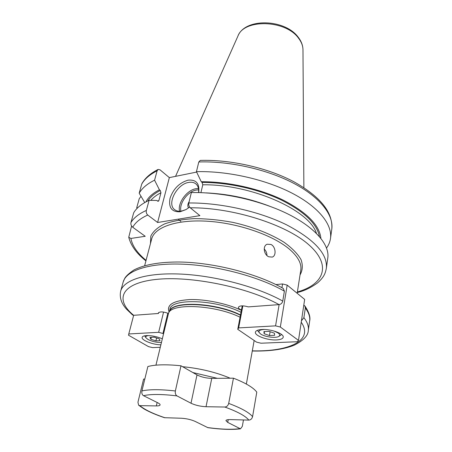 <?xml version="1.0" encoding="UTF-8"?>
<svg xmlns="http://www.w3.org/2000/svg" width="452" height="452" viewBox="0 0 452 452"><rect width="100%" height="100%" fill="white"/><g stroke="black" fill="none" stroke-linecap="round" stroke-linejoin="round"><path stroke-width="0.68" d="M233.441 378.171L228.695 403.41C228.04 405.67 226.74 406.879 224.791 407.026L206.033 406.721C200.428 406.438 195.417 405.28 191.01 403.235L176.969 395.901C175.568 394.969 175.037 393.325 175.37 390.974C160.652 389.302 149.499 389.279 141.917 390.918L147.872 366.521C155.426 364.538 166.46 364.295 180.986 365.787L196.999 374.911C201.298 377.07 206.219 378.228 211.751 378.386L233.441 378.171C245.673 382.985 253.453 387.641 256.787 392.133L252.578 416.625C251.979 418.812 250.724 419.97 248.809 420.1L230.362 419.592C227.616 419.541 226.136 419.885 225.915 420.62L227.718 422.4L240.487 428.835L242.328 426.343L243.458 419.948M240.487 428.835C231.916 429.852 221.051 429.462 207.903 427.677L195.185 421.422C191.1 419.614 186.495 418.558 181.371 418.241L164.483 417.693C156.104 414.885 149.222 411.93 143.849 408.828L138.651 405.229L137.939 402.235L143.612 379.064L144.815 379.053M138.651 405.229L139.837 405.647L156.341 405.913C158.629 405.936 159.884 405.613 160.098 404.947C160.206 404.348 159.432 403.63 157.782 402.794L143.504 395.686C142.086 394.788 141.561 393.195 141.917 390.918M180.986 365.787L175.37 390.974M268.748 256.787C263.832 254.725 262.499 245.769 267.166 244.233L270.957 244.47C275.765 246.617 276.545 255.792 272.273 257.086L268.748 256.787M266.94 255.51C266.94 252.939 266.025 250.764 264.2 248.979M241.436 310.044C239.328 309.134 238.317 308.213 238.396 307.275C239.701 305.535 242.995 305.405 248.295 306.885L279.116 304.62L275.573 325.864L238.656 327.903L237.752 329.316L256.566 342.136L261.013 343.209L297.263 341.74L298.495 340.39L304.659 299.41L287.184 285.11L282.568 283.963L275.918 284.568M279.087 304.625C247.837 287.173 190.298 275.477 155.635 279.483C120.701 283.325 114.622 299.812 133.685 315.304L158.432 313.485L158.369 312.953C159.935 311.428 163.268 311.586 168.376 313.422M169.133 312.01C166.398 304.829 173.195 300.687 189.524 299.586C205.264 299.038 227.023 303.535 241.385 310.304C226.989 303.518 205.191 299.026 189.444 299.586C173.105 300.699 166.33 304.857 169.105 312.055M240.063 317.225C215.649 305.049 172.161 302.863 168.607 312.948L155.94 365.171M279.116 304.62C281.014 304.275 282.229 303.094 282.754 301.072L284.387 291.178L283.263 288.461C257.538 273.686 214.129 262.533 179.563 262.013C159.844 261.894 144.674 264.527 134.046 269.906C129.102 273.24 126.001 276.053 124.735 278.359L123.17 282.054L120.667 291.173C123.588 279.861 146.781 272.364 181.518 274.115C216.197 275.839 257.956 287.082 282.754 301.072M120.667 291.173C119.384 297.444 121.322 303.439 126.492 309.145L132.589 314.993L133.656 315.304L128.78 333.96L158.658 332.316L163.471 333.644M303.795 305.173L304.863 305.925L305.337 308.021L303.897 317.654L301.439 320.807M163.567 312.055L158.658 332.316M158.432 313.485L158.675 312.501M160.211 347.3L152.601 347.605L148.533 346.639L128.504 335.209L128.78 333.96M242.865 305.851L238.656 327.903M282.568 283.963L281.941 287.715M287.184 285.11L280.325 327.022L275.573 325.864M167.811 313.179L162.98 333.35M160.805 344.819C152.782 344.752 141.092 340.102 142.16 337.328C142.47 336.328 143.928 335.746 146.55 335.582C151.731 335.491 156.963 336.559 162.245 338.785M144.872 336.147L144.674 335.802M148.595 335.57C146.165 335.847 145.284 336.582 145.956 337.774L147.889 339.39C152.154 341.554 156.646 342.576 161.37 342.446M150.844 339.243L149.923 337.384L154.115 337.175L159.211 338.836L160.081 340.689L155.9 340.881L150.844 339.243L151.318 337.316M155.9 340.881L156.601 337.983M298.495 340.39L280.325 327.022M276.522 339.915C280.568 339.689 282.794 338.791 283.206 337.22C284.285 333.762 270.81 328.853 261.849 329.514C257.945 329.774 255.804 330.661 255.42 332.169C254.391 335.678 267.584 340.469 276.522 339.915M242.238 305.846L237.752 329.316M257.51 330.288L257.985 331.124M281.528 334.435L280.669 335.243M274.149 331.073L278.195 333.028C279.929 334.344 280.167 335.457 278.907 336.356C276.048 338.486 264.533 336.932 260.476 333.892L257.911 331.028M264.347 329.497C259.821 329.74 258.132 330.836 259.273 332.785M274.46 333.209L269.076 331.35L263.895 331.61L264.126 333.712L269.46 335.548L274.613 335.305L274.46 333.209M269.46 335.548L270.115 331.706M264.126 333.712L264.493 331.582M145.923 260.866C136.583 253.493 130.86 245.622 128.747 237.255L130.899 238.441L145.228 236.289L132.752 227.26C135.363 222.457 140.363 218.378 147.753 215.039L157.607 222.491L199.886 215.649L190.241 207.79C188.976 206.53 188.507 204.925 188.823 202.982C220.463 202.626 259.239 211.321 286.653 224.853C314.536 239.611 327.768 254.092 326.35 268.313C325.299 273.392 324.276 276.793 317.643 282.828C310.66 287.851 303.88 291.065 297.297 292.489M147.753 215.039C146.465 213.841 145.996 212.31 146.346 210.434L149.092 200.343C141.702 203.767 136.572 207.903 133.702 212.756L130.956 222.537C130.611 224.328 131.21 225.904 132.752 227.26M128.747 237.255L131.459 226.599L131.843 226.356M149.092 200.343L156.595 200.439L158.353 201.264L158.895 200.524L157.584 201.202M157.121 170.805L158.132 169.421C150.589 173.218 145.199 177.93 141.956 183.557L141.736 184.088C144.663 178.941 149.787 174.512 157.121 170.805L154.573 180.19L159.426 189.806L160.268 190.484L160.957 192.738L158.895 200.524M158.132 169.421L159.974 169.788L169.347 177.613L157.607 222.491M326.35 268.313L327.734 258.352C330.361 243.216 310.903 222.7 275.957 208.643C251.244 198.852 225.604 193.496 199.044 192.575L191.365 192.529L188.823 202.982M141.736 184.088L139.182 193.202L144.742 202.575M137.555 207.914L136.77 207.57L136.962 208.513M141.024 196.343L139.244 198.699L136.77 207.57M206.129 192.885C227.893 193.964 248.962 198.366 269.335 206.089M320.903 238.481C319.632 225.282 307.055 212.491 283.172 200.095C259.793 188.687 228.057 181.551 201.259 181.727L202.078 182.438L202.773 184.795L200.92 192.631M159.426 189.806C152.821 193.185 148.312 197.225 145.906 201.925M154.573 180.19C147.222 183.806 142.092 188.145 139.182 193.202M201.259 181.727L196.439 171.67C227.497 170.805 265.364 179.342 292.071 193.168C318.79 207.027 332.48 224.599 330.502 238.424C330 241.91 328.655 245.137 326.463 248.103M198.795 161.963C229.678 160.946 267.262 169.432 293.749 183.342C320.248 197.292 333.802 215.073 331.791 229.141C333.113 212.423 320.44 196.62 293.783 181.721C267.72 167.884 230.876 159.46 200.298 160.409L198.795 161.963L196.439 171.67M196.631 172.076L169.347 177.613M189.603 207.078L186.026 209.57L180.145 211.762C171.8 212.141 168.421 207.683 170.014 198.383C173.269 188.885 179.258 182.823 187.97 180.195C196.168 179.354 199.744 183.472 198.705 192.563M186.145 209.502L181.523 211.107C178.794 211.536 176.534 211.084 174.743 209.739C166.46 204.163 176.76 184.15 188.603 182.438C191.558 181.885 193.993 182.376 195.902 183.907L196.049 184.037M198.541 192.563C198.987 188.716 198.106 185.834 195.902 183.907M188.529 207.926C187.427 206.225 187.642 204.089 189.179 201.519M207.479 427.541C220.723 429.338 231.48 429.722 239.752 428.688M139.837 405.647C144.753 409.755 153.16 413.8 165.053 417.789M176.969 395.901C162.048 394.087 150.895 394.02 143.504 395.686M248.809 420.1C245.572 416.004 237.566 411.648 224.791 407.026M252.578 416.625C249.125 412.467 241.165 408.06 228.695 403.41M156.341 405.913L157.143 402.478M302.976 49.793C302.897 45.386 301.314 41.2 298.224 37.222C285.003 18.905 244.939 17.6 237.876 36.194C243.814 18.707 285.557 19.696 298.512 38.166C301.45 41.985 302.936 45.861 302.976 49.793L303.874 187.642M178.167 219.163L180.845 221.384M150.443 243.668L150.832 236.046C153.2 231.283 157.844 227.22 164.754 223.847C172.913 221.005 182.794 219.265 194.411 218.615C206.745 218.678 219.593 219.938 232.949 222.39C252.821 226.859 270.957 233.983 284.257 242.396C292.145 248.148 297.749 253.905 301.06 259.663C302.987 265.251 302.648 270.336 300.038 274.918M297.173 293.28L300.789 270.093C301.744 263.883 298.292 257.211 290.433 250.063C274.714 235.95 240.21 223.537 208.864 221.327C177.466 219.062 154.595 226.989 151.68 238.944L144.651 265.703M252.306 350.831C288.918 351.842 314.05 340.458 301.224 322.248M241.006 312.292C215.881 299.41 170.562 298.043 169.958 309.349L169.472 311.394M240.498 314.948C216.005 302.473 171.732 300.608 169.562 311.236M240.441 315.264C216.525 303.117 173.28 300.879 169.72 310.948L168.607 312.948M227.718 422.4L228.232 419.642M217.401 378.33L192.84 372.544M182.585 366.696C200.089 368.391 215.949 372.228 230.17 378.2M206.033 406.721L211.751 378.386M191.01 403.235L196.999 374.911M303.897 317.654C307.411 322.248 308.88 326.485 308.304 330.372C308.253 335.525 303.529 340.48 294.128 345.238C283.432 349.464 269.482 351.385 252.278 351.012M284.387 291.178C259.793 277.025 218.339 265.782 183.857 264.228C149.313 262.657 126.17 270.465 123.17 282.054M304.863 305.925C309.038 312.191 310.637 317.219 309.66 321.016C310.247 317.033 308.806 312.705 305.337 308.021M130.899 238.441C132.3 245.831 137.357 253.131 146.058 260.346M297.376 291.958C323.768 284.523 332.034 265.51 309.168 245.086C286.641 224.672 233.102 207.457 190.241 207.79M130.956 222.537C133.809 217.791 138.939 213.756 146.346 210.434M219.954 193.998C232.277 195.411 244.368 197.936 256.222 201.575M160.957 192.738C156.641 194.959 153.268 197.501 150.832 200.366M316.473 233.498C309.835 210.349 251.521 184.032 202.773 184.795M160.268 190.484C154.533 193.428 150.42 196.897 147.917 200.897M202.078 182.438C227.87 182.348 258.233 189.066 281.02 199.874C304.326 211.598 317.146 223.881 319.474 236.735M198.468 188.501L195.953 188.699C186.851 190.077 177.376 203.106 179.591 211.27M198.643 189.84L196.326 190.026C187.789 191.303 178.89 203.507 180.947 211.186M237.876 36.194L175.551 176.353M254.16 340.497L246.357 384.059M309.66 321.016L308.304 330.372M145.956 337.774L144.821 336.073M278.907 336.356L280.771 335.181M331.791 229.141L330.502 238.424"/></g></svg>
